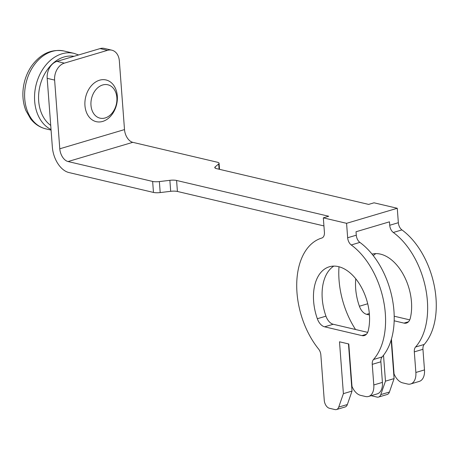 <?xml version="1.0" encoding="UTF-8"?>
<svg xmlns="http://www.w3.org/2000/svg" width="458" height="458" viewBox="0 0 458 458"><rect width="100%" height="100%" fill="white"/><g stroke="black" fill="none" stroke-linecap="round" stroke-linejoin="round"><path stroke-width="0.69" d="M372.051 254.116A42.834 26.369 73.5 0 1 402.279 272.722A42.834 26.369 73.5 0 1 410.299 318.213A11.421 7.03 73.5 0 1 406.423 323.067A11.421 7.03 73.5 0 1 404.002 323.113L394.172 320.8M369.446 314.984L366.669 314.331A11.421 7.03 73.5 0 1 359.393 306.236A42.834 26.369 73.5 0 1 355.78 278.819M409.738 319.867L394.201 316.215M368.232 330.699A11.421 7.03 73.5 0 1 364.356 335.554A11.421 7.03 73.5 0 1 361.935 335.6L324.602 326.817A11.421 7.03 73.5 0 1 317.325 318.722A42.834 26.369 73.5 0 1 329.325 266.785A42.834 26.369 73.5 0 1 359.936 284.756A42.834 26.369 73.5 0 1 368.232 330.699M391.435 339.109L394.052 373.917A14.278 8.788 73.5 0 0 402.702 382.877L407.597 384.027A14.278 8.788 -106.5 0 0 410.631 383.976A14.278 8.788 -106.5 0 0 415.864 372.474L414.313 351.864A7.139 4.397 73.5 0 1 415.561 347.015A67.824 41.752 73.5 0 0 425.763 288.935A67.824 41.752 73.5 0 0 393.313 232.475A7.139 4.397 73.5 0 1 389.724 225.267L389.466 221.827L356.026 231.754L356.29 235.194A7.139 4.397 73.5 0 0 359.874 242.397A67.824 41.752 73.5 0 1 392.323 298.856A67.824 41.752 73.5 0 1 382.121 356.942A7.139 4.397 73.5 0 0 380.879 361.791L382.424 382.396L373.797 384.96L372.251 364.35A7.139 4.397 73.5 0 1 373.493 359.501L382.121 356.942M219.084 169.231L218.689 163.97L215.168 166.872A7.139 1.866 -4.3 0 0 214.773 167.554A7.139 1.866 -4.3 0 0 216.497 168.624L368.627 204.405L374.026 202.808L397.269 208.276L398.351 222.708A7.139 4.397 73.5 0 0 401.941 229.91A67.824 41.752 73.5 0 1 434.39 286.37A67.824 41.752 73.5 0 1 424.188 344.45A7.139 4.397 73.5 0 0 422.946 349.305L424.492 369.909L415.864 372.474M397.269 208.276L346.574 223.321L347.656 237.754L356.29 235.194M111.821 50.18L104.384 48.428A14.278 10.614 103.2 0 0 100.079 48.588L56.935 61.395L64.372 63.141L107.521 50.334A14.278 10.614 103.2 0 1 111.821 50.18A14.278 10.614 103.2 0 1 119.338 60.874L124.507 129.585A11.421 7.03 73.5 0 0 132.768 142.329L217.361 162.224A7.139 1.866 -4.3 0 1 219.084 163.288A7.139 1.866 -4.3 0 1 218.689 163.97M343.397 393.645L338.725 407.082L347.359 404.523L352.025 391.086L343.397 393.645L339.498 341.794L348.796 343.981L351.984 386.403A14.278 8.788 73.5 0 0 360.635 395.363L365.536 396.514A14.278 8.788 -106.5 0 0 368.564 396.462A14.278 8.788 -106.5 0 0 373.797 384.96M367.671 332.359L333.229 324.258A11.421 7.03 73.5 0 1 325.953 316.163A42.834 26.369 73.5 0 1 333.813 266.104M338.725 407.082A7.139 4.397 73.5 0 1 336.475 409.544A7.139 4.397 73.5 0 1 334.958 409.572L329.422 408.267A7.139 4.397 -106.5 0 1 324.258 400.303L320.852 354.956A7.139 4.397 73.5 0 0 318.573 349.025A67.824 41.752 73.5 0 1 296.75 282.895A67.824 41.752 73.5 0 1 321.802 238.034A7.139 4.397 73.5 0 0 324.413 232.286L323.325 217.853L328.718 216.25L176.588 180.469A7.139 1.866 175.7 0 0 169.866 180.32L159.367 181.58A7.139 1.866 175.7 0 1 152.64 181.437L153.47 192.429L68.877 172.534A22.843 14.066 -106.5 0 1 52.349 147.047L47.185 78.335L54.622 80.087L59.786 148.793L124.507 129.585M159.367 181.58L160.191 192.578L170.691 191.312A7.139 1.866 175.7 0 1 177.418 191.461L323.932 225.926M160.191 192.578A7.139 1.866 175.7 0 1 153.47 192.429M56.935 61.395A14.278 10.614 103.2 0 0 47.185 78.335M64.372 63.141A14.278 10.614 103.2 0 0 54.622 80.087M410.631 383.976L419.259 381.411A14.278 8.788 -106.5 0 0 424.492 369.909M352.025 391.086L348.475 343.906M373.259 255.633A42.834 26.369 73.5 0 1 375.881 253.618M59.786 148.793A11.421 7.03 73.5 0 0 68.053 161.537L152.64 181.437M371.163 395.689A7.139 4.397 -106.5 0 0 371.49 395.781L377.026 397.086A7.139 4.397 73.5 0 0 378.543 397.057A7.139 4.397 73.5 0 0 380.793 394.596L385.464 381.159L383.518 355.265M380.793 394.596L389.426 392.037L394.092 378.594L385.464 381.159M394.092 378.594L391.184 339.95M389.426 392.037A7.139 4.397 73.5 0 1 387.17 394.498L378.543 397.057M373.493 359.501A67.824 41.752 73.5 0 0 383.695 301.421A67.824 41.752 73.5 0 0 351.246 244.961A7.139 4.397 73.5 0 1 347.656 237.754M355.551 329.508A67.824 41.752 73.5 0 1 339 266.768M323.325 217.853L346.574 223.321M368.564 396.462L377.192 393.897A14.278 8.788 -106.5 0 0 382.424 382.396M347.359 404.523A7.139 4.397 73.5 0 1 345.103 406.985L336.475 409.544M90.982 105.306A17.135 12.732 -76.8 0 1 109.319 85.262A17.135 12.732 -76.8 0 1 111.471 113.824A17.135 12.732 -76.8 0 1 90.982 105.306M84.953 105.609A21.417 15.921 103.2 0 0 96.232 121.656A21.417 15.921 103.2 0 0 116.63 104.453A21.417 15.921 103.2 0 0 106.038 79.961A21.417 15.921 103.2 0 0 84.953 105.609M404.002 323.113L408.479 321.785M366.669 314.331L369.337 313.541M361.935 335.6L366.411 334.271M389.724 225.267L398.351 222.708M100.079 48.588L107.521 50.334M324.602 326.817L333.229 324.258M169.866 180.32L170.691 191.312M176.588 180.469L177.418 191.461M372.251 364.35L380.879 361.791M414.313 351.864L422.946 349.305M415.561 347.015L424.188 344.45M393.313 232.475L401.941 229.91M317.325 318.722L325.953 316.163M359.393 306.236L367.717 303.769M351.246 244.961L359.874 242.397M215.266 168.172L215.168 166.872M68.053 161.537L132.768 142.329M64.097 51.027C51.296 48.748 40.401 53.826 31.407 66.25C26.095 74.207 23.261 83.093 22.9 92.9C22.734 99.243 23.742 105.145 25.923 110.601L30.629 118.851C34.705 124.049 39.76 127.387 45.789 128.858A39.978 29.713 -76.8 0 1 26.014 83.138A39.978 29.713 -76.8 0 1 64.097 51.027L74.024 53.363A39.978 29.713 103.2 0 0 61.979 53.804A39.978 29.713 103.2 0 0 35.071 90.077A39.978 29.713 103.2 0 0 51.033 129.522M50.723 125.406A37.121 27.595 -76.8 0 1 39.462 88.285A37.121 27.595 -76.8 0 1 64.046 56.987A37.121 27.595 -76.8 0 1 74.001 56.328M219.542 169.34L219.084 163.288M45.789 128.858L51.073 130.101M78.616 54.96L74.024 53.363"/></g></svg>
